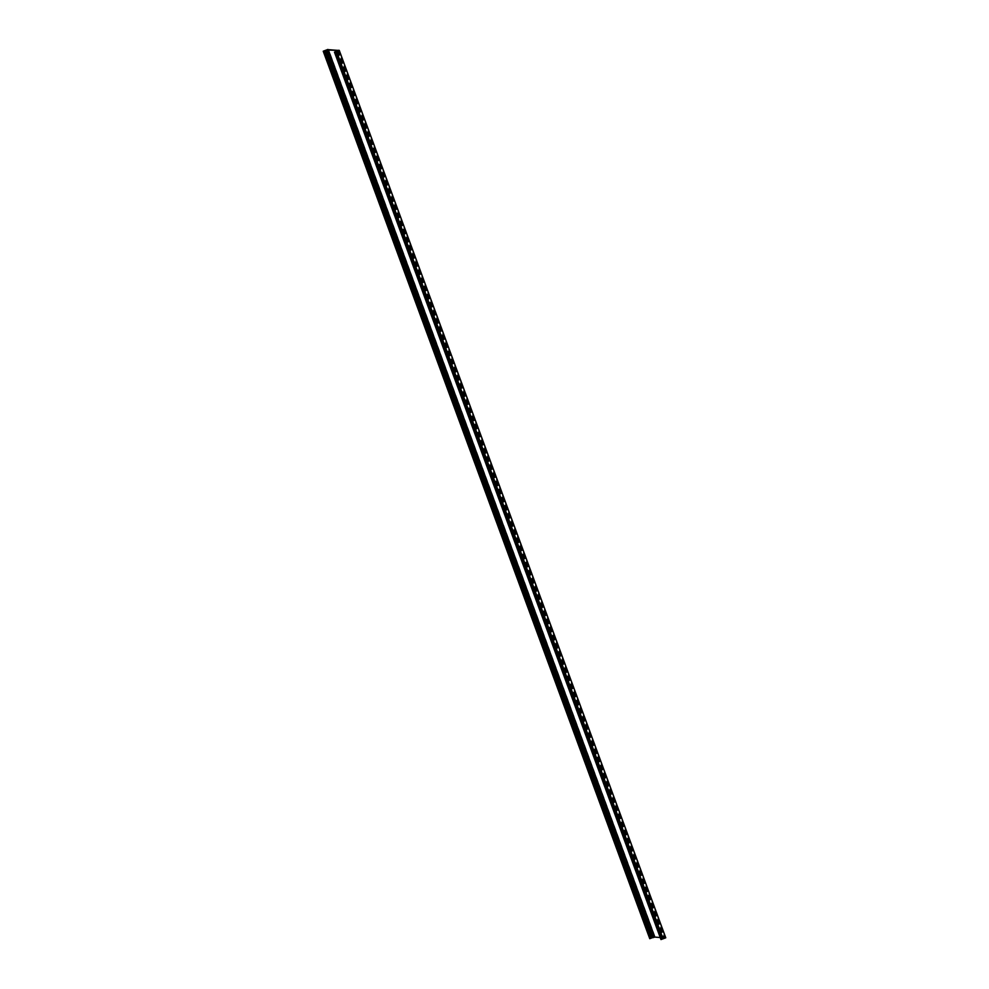 <?xml version="1.0" encoding="UTF-8"?>
<svg xmlns="http://www.w3.org/2000/svg" width="989" height="989" viewBox="0 0 989 989"><rect width="100%" height="100%" fill="white"/><g stroke="black" fill="none" stroke-linecap="round" stroke-linejoin="round"><path stroke-width="0.74" stroke-dasharray="4.95 3.71" d="M660.232 937.523L664.645 937.869L663.396 938.425L665.374 937.918L660.973 939.55M338.114 50.402L664.645 937.869M327.965 49.623L654.483 937.078L653.333 937.523M327.606 49.747L654.483 937.078M338.856 50.464L665.374 937.918M338.498 50.587L664.954 937.893M323.44 51.119L649.971 938.586L653.457 937.51L655.138 936.966L328.608 49.512M655.138 936.966L665.016 937.733L338.522 50.377M653.037 937.436L654.075 937.053M654.372 936.917L327.853 49.45M654.879 936.954L328.385 49.586M665.016 937.733L663.743 938.301L665.276 937.757L338.745 50.291M327.087 49.944L653.618 937.411M337.608 50.921L664.064 938.215L337.533 50.736M336.495 51.341L663.026 938.796M327.05 50.006L653.568 937.473M337.088 51.119L663.532 938.363M325.146 50.464L651.677 937.931M327.186 49.969L653.692 937.399M337.298 50.822L663.804 938.264M335.827 51.564L662.358 939.031M334.814 51.922L661.344 939.389M324.293 50.822L650.811 938.289M323.91 50.971L650.441 938.437M336.94 51.168L663.396 938.425M337.224 50.835L663.743 938.301M326.939 50.043L653.457 937.51"/><path stroke-width="1.48" d="M336.544 51.341L663.063 938.808L665.77 937.795L339.252 50.328L334.455 52.083L338.856 50.464L336.866 50.971L338.114 50.402L328.274 49.648L654.805 937.102L660.232 937.523M328.274 49.648L327.606 49.747M653.333 937.523L654.805 937.102M338.522 50.377L326.939 50.043L327.853 49.45L323.23 51.218L649.748 938.685L653.037 937.436M327.544 49.586L323.23 51.218M339.252 50.328L337.224 50.835L338.485 50.278M334.455 52.083L660.973 939.55L334.739 51.997M663.063 938.808L661.258 939.463M326.84 50.105L653.358 937.572M325.196 50.464L651.714 937.931M324.639 50.699L651.17 938.165M323.7 51.069L650.218 938.536M335.098 51.836L661.616 939.303M335.506 51.688L662.024 939.154M326.58 50.167L653.099 937.634"/></g></svg>
